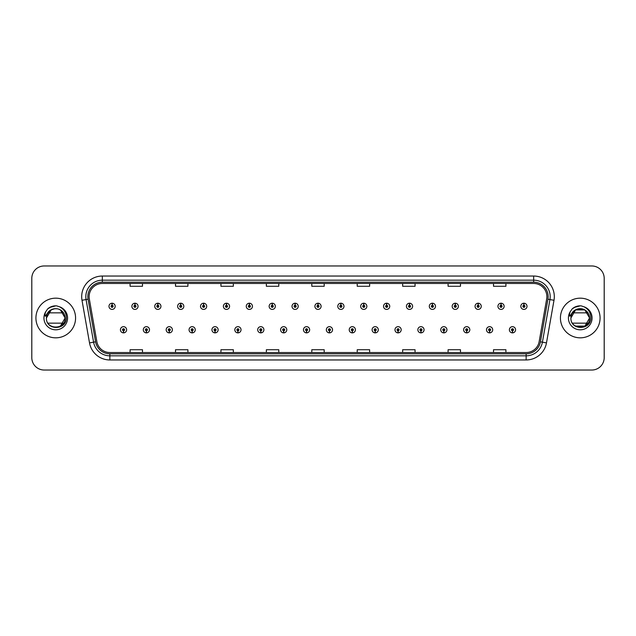 <?xml version="1.0" encoding="UTF-8"?>
<svg xmlns="http://www.w3.org/2000/svg" width="636" height="636" viewBox="0 0 636 636"><rect width="100%" height="100%" fill="white"/><g stroke="black" fill="none" stroke-linecap="round" stroke-linejoin="round"><path stroke-width="0.95" d="M146.359 330.8L146.272 332.867A3.101 3.101 0 0 0 146.542 332.867L146.447 330.8A1.034 1.034 0 0 0 147.433 329.774A1.034 1.034 0 0 0 146.407 328.74A1.034 1.034 0 0 0 145.374 329.774A1.034 1.034 0 0 0 146.359 330.8L146.383 330.179A0.413 0.413 0 0 1 145.994 329.774A0.413 0.413 0 0 1 146.407 329.361A0.413 0.413 0 0 1 146.821 329.774A0.413 0.413 0 0 1 146.423 330.179L146.447 330.8M169.24 330.8L169.152 332.867A3.101 3.101 0 0 0 169.422 332.867L169.327 330.8A1.034 1.034 0 0 0 170.313 329.774A1.034 1.034 0 0 0 169.287 328.74A1.034 1.034 0 0 0 168.254 329.774A1.034 1.034 0 0 0 169.24 330.8L169.263 330.179A0.413 0.413 0 0 1 168.874 329.774A0.413 0.413 0 0 1 169.287 329.361A0.413 0.413 0 0 1 169.693 329.774A0.413 0.413 0 0 1 169.303 330.179L169.327 330.8M192.12 330.8L192.024 332.867A3.101 3.101 0 0 0 192.295 332.867L192.207 330.8A1.034 1.034 0 0 0 193.193 329.774A1.034 1.034 0 0 0 192.159 328.74A1.034 1.034 0 0 0 191.134 329.774A1.034 1.034 0 0 0 192.12 330.8L192.144 330.179A0.413 0.413 0 0 1 191.746 329.774A0.413 0.413 0 0 1 192.159 329.361A0.413 0.413 0 0 1 192.573 329.774A0.413 0.413 0 0 1 192.183 330.179L192.207 330.8M215 330.8L214.904 332.867A3.101 3.101 0 0 0 215.175 332.867L215.087 330.8A1.034 1.034 0 0 0 216.073 329.774A1.034 1.034 0 0 0 215.04 328.74A1.034 1.034 0 0 0 214.006 329.774A1.034 1.034 0 0 0 215 330.8L215.024 330.179A0.413 0.413 0 0 1 214.626 329.774A0.413 0.413 0 0 1 215.04 329.361A0.413 0.413 0 0 1 215.453 329.774A0.413 0.413 0 0 1 215.063 330.179L215.087 330.8M237.88 330.8L237.785 332.867A3.101 3.101 0 0 0 238.055 332.867L237.967 330.8A1.034 1.034 0 0 0 238.953 329.774A1.034 1.034 0 0 0 237.92 328.74A1.034 1.034 0 0 0 236.886 329.774A1.034 1.034 0 0 0 237.88 330.8L237.904 330.179A0.413 0.413 0 0 1 237.506 329.774A0.413 0.413 0 0 1 237.92 329.361A0.413 0.413 0 0 1 238.333 329.774A0.413 0.413 0 0 1 237.944 330.179L237.967 330.8M260.76 330.8L260.665 332.867A3.101 3.101 0 0 0 260.935 332.867L260.847 330.8A1.034 1.034 0 0 0 261.833 329.774A1.034 1.034 0 0 0 260.8 328.74A1.034 1.034 0 0 0 259.766 329.774A1.034 1.034 0 0 0 260.76 330.8L260.784 330.179A0.413 0.413 0 0 1 260.386 329.774A0.413 0.413 0 0 1 260.8 329.361A0.413 0.413 0 0 1 261.213 329.774A0.413 0.413 0 0 1 260.816 330.179L260.847 330.8M283.632 330.8L283.545 332.867A3.101 3.101 0 0 0 283.815 332.867L283.728 330.8A1.034 1.034 0 0 0 284.713 329.774A1.034 1.034 0 0 0 283.68 328.74A1.034 1.034 0 0 0 282.646 329.774A1.034 1.034 0 0 0 283.632 330.8L283.664 330.179A0.413 0.413 0 0 1 283.266 329.774A0.413 0.413 0 0 1 283.68 329.361A0.413 0.413 0 0 1 284.093 329.774A0.413 0.413 0 0 1 283.696 330.179L283.728 330.8M306.512 330.8L306.425 332.867A3.101 3.101 0 0 0 306.695 332.867L306.608 330.8A1.034 1.034 0 0 0 307.593 329.774A1.034 1.034 0 0 0 306.56 328.74A1.034 1.034 0 0 0 305.526 329.774A1.034 1.034 0 0 0 306.512 330.8L306.544 330.179A0.413 0.413 0 0 1 306.147 329.774A0.413 0.413 0 0 1 306.56 329.361A0.413 0.413 0 0 1 306.973 329.774A0.413 0.413 0 0 1 306.576 330.179L306.608 330.8M329.392 330.8L329.305 332.867A3.101 3.101 0 0 0 329.575 332.867L329.488 330.8A1.034 1.034 0 0 0 330.474 329.774A1.034 1.034 0 0 0 329.44 328.74A1.034 1.034 0 0 0 328.407 329.774A1.034 1.034 0 0 0 329.392 330.8L329.424 330.179A0.413 0.413 0 0 1 329.027 329.774A0.413 0.413 0 0 1 329.44 329.361A0.413 0.413 0 0 1 329.853 329.774A0.413 0.413 0 0 1 329.456 330.179L329.488 330.8M352.272 330.8L352.185 332.867A3.101 3.101 0 0 0 352.455 332.867L352.368 330.8A1.034 1.034 0 0 0 353.354 329.774A1.034 1.034 0 0 0 352.32 328.74A1.034 1.034 0 0 0 351.287 329.774A1.034 1.034 0 0 0 352.272 330.8L352.304 330.179A0.413 0.413 0 0 1 351.907 329.774A0.413 0.413 0 0 1 352.32 329.361A0.413 0.413 0 0 1 352.734 329.774A0.413 0.413 0 0 1 352.336 330.179L352.368 330.8M375.153 330.8L375.065 332.867A3.101 3.101 0 0 0 375.335 332.867L375.24 330.8A1.034 1.034 0 0 0 376.234 329.774A1.034 1.034 0 0 0 375.2 328.74A1.034 1.034 0 0 0 374.167 329.774A1.034 1.034 0 0 0 375.153 330.8L375.184 330.179A0.413 0.413 0 0 1 374.787 329.774A0.413 0.413 0 0 1 375.2 329.361A0.413 0.413 0 0 1 375.614 329.774A0.413 0.413 0 0 1 375.216 330.179L375.24 330.8M398.033 330.8L397.945 332.867A3.101 3.101 0 0 0 398.216 332.867L398.12 330.8A1.034 1.034 0 0 0 399.114 329.774A1.034 1.034 0 0 0 398.08 328.74A1.034 1.034 0 0 0 397.047 329.774A1.034 1.034 0 0 0 398.033 330.8L398.057 330.179A0.413 0.413 0 0 1 397.667 329.774A0.413 0.413 0 0 1 398.08 329.361A0.413 0.413 0 0 1 398.494 329.774A0.413 0.413 0 0 1 398.096 330.179L398.12 330.8M420.913 330.8L420.825 332.867A3.101 3.101 0 0 0 421.096 332.867L421 330.8A1.034 1.034 0 0 0 421.994 329.774A1.034 1.034 0 0 0 420.96 328.74A1.034 1.034 0 0 0 419.927 329.774A1.034 1.034 0 0 0 420.913 330.8L420.937 330.179A0.413 0.413 0 0 1 420.547 329.774A0.413 0.413 0 0 1 420.96 329.361A0.413 0.413 0 0 1 421.374 329.774A0.413 0.413 0 0 1 420.976 330.179L421 330.8M443.793 330.8L443.705 332.867A3.101 3.101 0 0 0 443.976 332.867L443.88 330.8A1.034 1.034 0 0 0 444.866 329.774A1.034 1.034 0 0 0 443.841 328.74A1.034 1.034 0 0 0 442.807 329.774A1.034 1.034 0 0 0 443.793 330.8L443.817 330.179A0.413 0.413 0 0 1 443.427 329.774A0.413 0.413 0 0 1 443.841 329.361A0.413 0.413 0 0 1 444.254 329.774A0.413 0.413 0 0 1 443.856 330.179L443.88 330.8M466.673 330.8L466.578 332.867A3.101 3.101 0 0 0 466.848 332.867L466.76 330.8A1.034 1.034 0 0 0 467.746 329.774A1.034 1.034 0 0 0 466.713 328.74A1.034 1.034 0 0 0 465.687 329.774A1.034 1.034 0 0 0 466.673 330.8L466.697 330.179A0.413 0.413 0 0 1 466.307 329.774A0.413 0.413 0 0 1 466.713 329.361A0.413 0.413 0 0 1 467.126 329.774A0.413 0.413 0 0 1 466.737 330.179L466.76 330.8M489.553 330.8L489.458 332.867A3.101 3.101 0 0 0 489.728 332.867L489.641 330.8A1.034 1.034 0 0 0 490.626 329.774A1.034 1.034 0 0 0 489.593 328.74A1.034 1.034 0 0 0 488.567 329.774A1.034 1.034 0 0 0 489.553 330.8L489.577 330.179A0.413 0.413 0 0 1 489.179 329.774A0.413 0.413 0 0 1 489.593 329.361A0.413 0.413 0 0 1 490.006 329.774A0.413 0.413 0 0 1 489.617 330.179L489.641 330.8M512.433 330.8L512.338 332.867A3.101 3.101 0 0 0 512.608 332.867L512.521 330.8A1.034 1.034 0 0 0 513.506 329.774A1.034 1.034 0 0 0 512.473 328.74A1.034 1.034 0 0 0 511.439 329.774A1.034 1.034 0 0 0 512.433 330.8L512.457 330.179A0.413 0.413 0 0 1 512.06 329.774A0.413 0.413 0 0 1 512.473 329.361A0.413 0.413 0 0 1 512.886 329.774A0.413 0.413 0 0 1 512.497 330.179L512.521 330.8M123.479 330.8L123.392 332.867A3.101 3.101 0 0 0 123.662 332.867L123.567 330.8A1.034 1.034 0 0 0 124.561 329.774A1.034 1.034 0 0 0 123.527 328.74A1.034 1.034 0 0 0 122.494 329.774A1.034 1.034 0 0 0 123.479 330.8L123.503 330.179A0.413 0.413 0 0 1 123.114 329.774A0.413 0.413 0 0 1 123.527 329.361A0.413 0.413 0 0 1 123.941 329.774A0.413 0.413 0 0 1 123.543 330.179L123.567 330.8M135.007 305.28L135.102 303.221A3.101 3.101 0 0 0 134.832 303.221L134.919 305.28A1.034 1.034 0 0 0 133.934 306.314A1.034 1.034 0 0 0 134.967 307.347A1.034 1.034 0 0 0 135.993 306.314A1.034 1.034 0 0 0 135.007 305.28L134.983 305.9A0.413 0.413 0 0 1 135.381 306.314A0.413 0.413 0 0 1 134.967 306.727A0.413 0.413 0 0 1 134.554 306.314A0.413 0.413 0 0 1 134.943 305.9L134.919 305.28M157.887 305.28L157.982 303.221A3.101 3.101 0 0 0 157.712 303.221L157.8 305.28A1.034 1.034 0 0 0 156.814 306.314A1.034 1.034 0 0 0 157.847 307.347A1.034 1.034 0 0 0 158.873 306.314A1.034 1.034 0 0 0 157.887 305.28L157.863 305.9A0.413 0.413 0 0 1 158.253 306.314A0.413 0.413 0 0 1 157.847 306.727A0.413 0.413 0 0 1 157.434 306.314A0.413 0.413 0 0 1 157.823 305.9L157.8 305.28M180.767 305.28L180.855 303.221A3.101 3.101 0 0 0 180.584 303.221L180.68 305.28A1.034 1.034 0 0 0 179.694 306.314A1.034 1.034 0 0 0 180.719 307.347A1.034 1.034 0 0 0 181.753 306.314A1.034 1.034 0 0 0 180.767 305.28L180.743 305.9A0.413 0.413 0 0 1 181.133 306.314A0.413 0.413 0 0 1 180.719 306.727A0.413 0.413 0 0 1 180.314 306.314A0.413 0.413 0 0 1 180.704 305.9L180.68 305.28M203.647 305.28L203.735 303.221A3.101 3.101 0 0 0 203.464 303.221L203.56 305.28A1.034 1.034 0 0 0 202.574 306.314A1.034 1.034 0 0 0 203.6 307.347A1.034 1.034 0 0 0 204.633 306.314A1.034 1.034 0 0 0 203.647 305.28L203.623 305.9A0.413 0.413 0 0 1 204.013 306.314A0.413 0.413 0 0 1 203.6 306.727A0.413 0.413 0 0 1 203.186 306.314A0.413 0.413 0 0 1 203.584 305.9L203.56 305.28M226.527 305.28L226.615 303.221A3.101 3.101 0 0 0 226.344 303.221L226.44 305.28A1.034 1.034 0 0 0 225.446 306.314A1.034 1.034 0 0 0 226.48 307.347A1.034 1.034 0 0 0 227.513 306.314A1.034 1.034 0 0 0 226.527 305.28L226.503 305.9A0.413 0.413 0 0 1 226.893 306.314A0.413 0.413 0 0 1 226.48 306.727A0.413 0.413 0 0 1 226.066 306.314A0.413 0.413 0 0 1 226.464 305.9L226.44 305.28M249.407 305.28L249.495 303.221A3.101 3.101 0 0 0 249.225 303.221L249.32 305.28A1.034 1.034 0 0 0 248.326 306.314A1.034 1.034 0 0 0 249.36 307.347A1.034 1.034 0 0 0 250.393 306.314A1.034 1.034 0 0 0 249.407 305.28L249.376 305.9A0.413 0.413 0 0 1 249.773 306.314A0.413 0.413 0 0 1 249.36 306.727A0.413 0.413 0 0 1 248.946 306.314A0.413 0.413 0 0 1 249.344 305.9L249.32 305.28M272.288 305.28L272.375 303.221A3.101 3.101 0 0 0 272.105 303.221L272.192 305.28A1.034 1.034 0 0 0 271.206 306.314A1.034 1.034 0 0 0 272.24 307.347A1.034 1.034 0 0 0 273.273 306.314A1.034 1.034 0 0 0 272.288 305.28L272.256 305.9A0.413 0.413 0 0 1 272.653 306.314A0.413 0.413 0 0 1 272.24 306.727A0.413 0.413 0 0 1 271.826 306.314A0.413 0.413 0 0 1 272.224 305.9L272.192 305.28M295.168 305.28L295.255 303.221A3.101 3.101 0 0 0 294.985 303.221L295.072 305.28A1.034 1.034 0 0 0 294.086 306.314A1.034 1.034 0 0 0 295.12 307.347A1.034 1.034 0 0 0 296.153 306.314A1.034 1.034 0 0 0 295.168 305.28L295.136 305.9A0.413 0.413 0 0 1 295.533 306.314A0.413 0.413 0 0 1 295.12 306.727A0.413 0.413 0 0 1 294.707 306.314A0.413 0.413 0 0 1 295.104 305.9L295.072 305.28M318.048 305.28L318.135 303.221A3.101 3.101 0 0 0 317.865 303.221L317.952 305.28A1.034 1.034 0 0 0 316.966 306.314A1.034 1.034 0 0 0 318 307.347A1.034 1.034 0 0 0 319.034 306.314A1.034 1.034 0 0 0 318.048 305.28L318.016 305.9A0.413 0.413 0 0 1 318.413 306.314A0.413 0.413 0 0 1 318 306.727A0.413 0.413 0 0 1 317.587 306.314A0.413 0.413 0 0 1 317.984 305.9L317.952 305.28M340.928 305.28L341.015 303.221A3.101 3.101 0 0 0 340.745 303.221L340.832 305.28A1.034 1.034 0 0 0 339.847 306.314A1.034 1.034 0 0 0 340.88 307.347A1.034 1.034 0 0 0 341.914 306.314A1.034 1.034 0 0 0 340.928 305.28L340.896 305.9A0.413 0.413 0 0 1 341.294 306.314A0.413 0.413 0 0 1 340.88 306.727A0.413 0.413 0 0 1 340.467 306.314A0.413 0.413 0 0 1 340.864 305.9L340.832 305.28M363.808 305.28L363.895 303.221A3.101 3.101 0 0 0 363.625 303.221L363.713 305.28A1.034 1.034 0 0 0 362.727 306.314A1.034 1.034 0 0 0 363.76 307.347A1.034 1.034 0 0 0 364.794 306.314A1.034 1.034 0 0 0 363.808 305.28L363.776 305.9A0.413 0.413 0 0 1 364.174 306.314A0.413 0.413 0 0 1 363.76 306.727A0.413 0.413 0 0 1 363.347 306.314A0.413 0.413 0 0 1 363.744 305.9L363.713 305.28M386.68 305.28L386.775 303.221A3.101 3.101 0 0 0 386.505 303.221L386.593 305.28A1.034 1.034 0 0 0 385.607 306.314A1.034 1.034 0 0 0 386.64 307.347A1.034 1.034 0 0 0 387.674 306.314A1.034 1.034 0 0 0 386.68 305.28L386.656 305.9A0.413 0.413 0 0 1 387.054 306.314A0.413 0.413 0 0 1 386.64 306.727A0.413 0.413 0 0 1 386.227 306.314A0.413 0.413 0 0 1 386.624 305.9L386.593 305.28M409.56 305.28L409.656 303.221A3.101 3.101 0 0 0 409.385 303.221L409.473 305.28A1.034 1.034 0 0 0 408.487 306.314A1.034 1.034 0 0 0 409.52 307.347A1.034 1.034 0 0 0 410.554 306.314A1.034 1.034 0 0 0 409.56 305.28L409.536 305.9A0.413 0.413 0 0 1 409.934 306.314A0.413 0.413 0 0 1 409.52 306.727A0.413 0.413 0 0 1 409.107 306.314A0.413 0.413 0 0 1 409.497 305.9L409.473 305.28M432.44 305.28L432.536 303.221A3.101 3.101 0 0 0 432.265 303.221L432.353 305.28A1.034 1.034 0 0 0 431.367 306.314A1.034 1.034 0 0 0 432.401 307.347A1.034 1.034 0 0 0 433.426 306.314A1.034 1.034 0 0 0 432.44 305.28L432.416 305.9A0.413 0.413 0 0 1 432.814 306.314A0.413 0.413 0 0 1 432.401 306.727A0.413 0.413 0 0 1 431.987 306.314A0.413 0.413 0 0 1 432.377 305.9L432.353 305.28M455.32 305.28L455.416 303.221A3.101 3.101 0 0 0 455.145 303.221L455.233 305.28A1.034 1.034 0 0 0 454.247 306.314A1.034 1.034 0 0 0 455.281 307.347A1.034 1.034 0 0 0 456.306 306.314A1.034 1.034 0 0 0 455.32 305.28L455.297 305.9A0.413 0.413 0 0 1 455.686 306.314A0.413 0.413 0 0 1 455.281 306.727A0.413 0.413 0 0 1 454.867 306.314A0.413 0.413 0 0 1 455.257 305.9L455.233 305.28M478.2 305.28L478.288 303.221A3.101 3.101 0 0 0 478.018 303.221L478.113 305.28A1.034 1.034 0 0 0 477.127 306.314A1.034 1.034 0 0 0 478.153 307.347A1.034 1.034 0 0 0 479.186 306.314A1.034 1.034 0 0 0 478.2 305.28L478.177 305.9A0.413 0.413 0 0 1 478.566 306.314A0.413 0.413 0 0 1 478.153 306.727A0.413 0.413 0 0 1 477.747 306.314A0.413 0.413 0 0 1 478.137 305.9L478.113 305.28M501.081 305.28L501.168 303.221A3.101 3.101 0 0 0 500.898 303.221L500.993 305.28A1.034 1.034 0 0 0 500.007 306.314A1.034 1.034 0 0 0 501.033 307.347A1.034 1.034 0 0 0 502.066 306.314A1.034 1.034 0 0 0 501.081 305.28L501.057 305.9A0.413 0.413 0 0 1 501.446 306.314A0.413 0.413 0 0 1 501.033 306.727A0.413 0.413 0 0 1 500.619 306.314A0.413 0.413 0 0 1 501.017 305.9L500.993 305.28M523.961 305.28L524.048 303.221A3.101 3.101 0 0 0 523.778 303.221L523.873 305.28A1.034 1.034 0 0 0 522.879 306.314A1.034 1.034 0 0 0 523.913 307.347A1.034 1.034 0 0 0 524.946 306.314A1.034 1.034 0 0 0 523.961 305.28L523.937 305.9A0.413 0.413 0 0 1 524.326 306.314A0.413 0.413 0 0 1 523.913 306.727A0.413 0.413 0 0 1 523.5 306.314A0.413 0.413 0 0 1 523.897 305.9L523.873 305.28M112.127 305.28L112.222 303.221A3.101 3.101 0 0 0 111.952 303.221L112.039 305.28A1.034 1.034 0 0 0 111.054 306.314A1.034 1.034 0 0 0 112.087 307.347A1.034 1.034 0 0 0 113.121 306.314A1.034 1.034 0 0 0 112.127 305.28L112.103 305.9A0.413 0.413 0 0 1 112.5 306.314A0.413 0.413 0 0 1 112.087 306.727A0.413 0.413 0 0 1 111.674 306.314A0.413 0.413 0 0 1 112.063 305.9L112.039 305.28M35.926 318A19.827 19.827 0 0 0 55.753 337.827A19.827 19.827 0 0 0 75.573 318A19.827 19.827 0 0 0 55.753 298.173A19.827 19.827 0 0 0 35.926 318A19.827 19.827 0 0 0 55.753 337.827A19.827 19.827 0 0 0 75.573 318A19.827 19.827 0 0 0 55.753 298.173A19.827 19.827 0 0 0 35.926 318M560.427 318A19.827 19.827 0 0 0 580.247 337.827A19.827 19.827 0 0 0 600.074 318A19.827 19.827 0 0 0 580.247 298.173A19.827 19.827 0 0 0 560.427 318A19.827 19.827 0 0 0 580.247 337.827A19.827 19.827 0 0 0 600.074 318A19.827 19.827 0 0 0 580.247 298.173A19.827 19.827 0 0 0 560.427 318M89.12 296.686A13.213 13.213 0 0 1 102.34 283.473L533.66 283.473A13.213 13.213 0 0 1 546.674 298.984L539.161 341.604A13.213 13.213 0 0 1 526.147 352.527L109.853 352.527A13.213 13.213 0 0 1 96.839 341.604L89.326 298.984A13.213 13.213 0 0 1 89.12 296.686M87.84 296.686A14.501 14.501 0 0 0 88.062 299.206L95.575 341.826A14.501 14.501 0 0 0 109.853 353.807L526.147 353.807A14.501 14.501 0 0 0 540.425 341.826L547.938 299.206A14.501 14.501 0 0 0 533.66 282.193L102.34 282.193A14.501 14.501 0 0 0 87.84 296.686M82.004 300.279A20.646 20.646 0 0 1 102.34 276.04L533.66 276.04A20.646 20.646 0 0 1 553.996 300.279L546.483 342.899A20.646 20.646 0 0 1 526.147 359.96L109.853 359.96A20.646 20.646 0 0 1 89.517 342.899L82.004 300.279L86.067 299.556A16.52 16.52 0 0 1 102.34 280.174L533.66 280.174A16.52 16.52 0 0 1 549.933 299.556L542.413 342.176A16.52 16.52 0 0 1 526.147 355.826L109.853 355.826A16.52 16.52 0 0 1 93.587 342.176L86.067 299.556A16.52 16.52 0 0 1 85.82 296.686M604.2 278.353A12.386 12.386 0 0 0 591.814 265.967L44.186 265.967A12.386 12.386 0 0 0 31.8 278.353L31.8 357.647A12.386 12.386 0 0 0 44.186 370.033L591.814 370.033A12.386 12.386 0 0 0 604.2 357.647L604.2 278.353L604.2 357.647M311.807 283.473L311.807 286.272L324.193 286.272L324.193 283.473M266.373 283.473L266.373 286.272L278.767 286.272L278.767 283.473M220.946 283.473L220.946 286.272L233.34 286.272L233.34 283.473M175.52 283.473L175.52 286.272L187.906 286.272L187.906 283.473M130.094 283.473L130.094 286.272L142.48 286.272L142.48 283.473M357.233 283.473L357.233 286.272L369.627 286.272L369.627 283.473M402.66 283.473L402.66 286.272L415.054 286.272L415.054 283.473M448.094 283.473L448.094 286.272L460.48 286.272L460.48 283.473M493.52 283.473L493.52 286.272L505.906 286.272L505.906 283.473M324.193 352.527L324.193 349.728L311.807 349.728L311.807 352.527M278.767 352.527L278.767 349.728L266.373 349.728L266.373 352.527M233.34 352.527L233.34 349.728L220.946 349.728L220.946 352.527M187.906 352.527L187.906 349.728L175.52 349.728L175.52 352.527M142.48 352.527L142.48 349.728L130.094 349.728L130.094 352.527M369.627 352.527L369.627 349.728L357.233 349.728L357.233 352.527M415.054 352.527L415.054 349.728L402.66 349.728L402.66 352.527M460.48 352.527L460.48 349.728L448.094 349.728L448.094 352.527M505.906 352.527L505.906 349.728L493.52 349.728L493.52 352.527M31.8 278.353L31.8 357.647M591.814 265.967L44.186 265.967M44.186 370.033L591.814 370.033M115.18 306.314A3.101 3.101 0 0 0 112.222 303.221A3.101 3.101 0 0 1 115.18 306.314A3.101 3.101 0 0 1 112.087 309.406A3.101 3.101 0 0 1 108.987 306.314A3.101 3.101 0 0 1 111.952 303.221M120.427 329.774A3.101 3.101 0 0 0 123.392 332.867A3.101 3.101 0 0 1 120.427 329.774A3.101 3.101 0 0 1 123.527 326.673A3.101 3.101 0 0 1 126.62 329.774A3.101 3.101 0 0 1 123.662 332.867M138.06 306.314A3.101 3.101 0 0 0 135.102 303.221A3.101 3.101 0 0 1 138.06 306.314A3.101 3.101 0 0 1 134.967 309.406A3.101 3.101 0 0 1 131.867 306.314A3.101 3.101 0 0 1 134.832 303.221M160.94 306.314A3.101 3.101 0 0 0 157.982 303.221A3.101 3.101 0 0 1 160.94 306.314A3.101 3.101 0 0 1 157.847 309.406A3.101 3.101 0 0 1 154.747 306.314A3.101 3.101 0 0 1 157.712 303.221M183.82 306.314A3.101 3.101 0 0 0 180.855 303.221A3.101 3.101 0 0 1 183.82 306.314A3.101 3.101 0 0 1 180.719 309.406A3.101 3.101 0 0 1 177.627 306.314A3.101 3.101 0 0 1 180.584 303.221M206.7 306.314A3.101 3.101 0 0 0 203.735 303.221A3.101 3.101 0 0 1 206.7 306.314A3.101 3.101 0 0 1 203.6 309.406A3.101 3.101 0 0 1 200.507 306.314A3.101 3.101 0 0 1 203.464 303.221M143.307 329.774A3.101 3.101 0 0 0 146.272 332.867A3.101 3.101 0 0 1 143.307 329.774A3.101 3.101 0 0 1 146.407 326.673A3.101 3.101 0 0 1 149.5 329.774A3.101 3.101 0 0 1 146.542 332.867M166.187 329.774A3.101 3.101 0 0 0 169.152 332.867A3.101 3.101 0 0 1 166.187 329.774A3.101 3.101 0 0 1 169.287 326.673A3.101 3.101 0 0 1 172.38 329.774A3.101 3.101 0 0 1 169.422 332.867M189.067 329.774A3.101 3.101 0 0 0 192.024 332.867A3.101 3.101 0 0 1 189.067 329.774A3.101 3.101 0 0 1 192.159 326.673A3.101 3.101 0 0 1 195.26 329.774A3.101 3.101 0 0 1 192.295 332.867M46.849 315.186L46.404 318C45.895 330.68 66.406 330.45 66.335 318C66.375 312.848 64.077 309.112 59.442 306.775L56.652 305.86C53.281 305.662 50.316 306.647 47.748 308.826L46.062 311.243C45.061 312.928 44.822 314.613 45.347 316.291L48.328 311.894C51.079 309.088 54.37 308.126 58.21 308.993C52.78 308.031 48.988 310.09 46.849 315.186M51.087 326.085A9.333 9.333 0 0 0 63.528 323.16L47.978 323.16M65.087 317.881L60.42 309.915L65.087 318L60.42 326.085L65.087 318C65.659 330.044 45.848 330.044 46.42 318L51.285 309.804A9.333 9.333 0 0 0 47.978 312.84L63.528 312.84M58.21 308.993L60.42 309.915L65.087 318L60.42 309.915L58.361 309.032L60.42 309.915L65.087 317.984L60.42 309.915A9.333 9.333 0 0 0 58.21 308.993L60.42 309.915L65.087 318C64.8 313.516 62.567 310.527 58.393 309.048L60.42 309.915L65.087 318C65.659 330.044 45.848 330.044 46.42 318L46.762 315.496L46.42 318L51.087 309.915L54.799 308.714M65.087 318C65.659 330.044 45.848 330.044 46.42 318L46.762 315.496L46.42 318C45.848 330.044 65.659 330.044 65.087 318C65.659 330.044 45.848 330.044 46.42 318C45.848 330.044 65.659 330.044 65.087 318M47.772 308.802L49.664 307.458L55.849 305.829L49.664 307.458L47.772 308.802L49.664 307.458L55.849 305.829L49.664 307.458L47.772 308.802L49.664 307.458L55.849 305.829L49.664 307.458L47.772 308.802L49.664 307.458L55.849 305.829L49.664 307.458L47.772 308.802L51.755 306.496M52.136 306.377L54.704 305.868M571.343 315.186L570.897 318C570.389 330.68 590.9 330.45 590.828 318C590.868 312.848 588.57 309.112 583.935 306.775L581.145 305.86C577.782 305.662 574.809 306.647 572.241 308.826L570.556 311.243C569.554 312.928 569.315 314.613 569.84 316.291L572.821 311.894C575.572 309.088 578.863 308.126 582.711 308.993C577.273 308.031 573.481 310.09 571.343 315.186M589.58 317.881L584.913 309.915L589.58 318L584.913 326.085L575.58 326.085A9.333 9.333 0 0 0 588.022 323.16L572.472 323.16M584.778 309.835L589.58 317.984L584.913 326.085L589.58 318C590.152 330.044 570.341 330.044 570.913 318L575.58 309.915L584.913 309.915L589.58 318C590.152 330.044 570.341 330.044 570.913 318L571.255 315.496L570.913 318L575.58 309.915L582.703 308.993L584.913 309.915L589.58 318C590.152 330.044 570.341 330.044 570.913 318L571.255 315.496L570.913 318C570.341 330.044 590.152 330.044 589.58 318C590.152 330.044 570.341 330.044 570.913 318M588.022 312.84L572.472 312.84A9.333 9.333 0 0 1 584.913 309.915L589.58 318L584.913 309.915L583.125 309.12M575.779 309.804L579.293 308.714M582.886 309.048L584.913 309.915L589.58 318C589.294 313.516 587.06 310.527 582.886 309.048M572.265 308.802L574.157 307.458L580.342 305.829L574.157 307.458L572.265 308.802L574.157 307.458L580.342 305.829L574.157 307.458L572.265 308.802L574.157 307.458L580.342 305.829L574.157 307.458L572.265 308.802L574.157 307.458L580.342 305.829L574.157 307.458L572.265 308.802L576.248 306.496M576.629 306.377L579.197 305.868M229.58 306.314A3.101 3.101 0 0 0 226.615 303.221A3.101 3.101 0 0 1 229.58 306.314A3.101 3.101 0 0 1 226.48 309.406A3.101 3.101 0 0 1 223.387 306.314A3.101 3.101 0 0 1 226.344 303.221M252.46 306.314A3.101 3.101 0 0 0 249.495 303.221A3.101 3.101 0 0 1 252.46 306.314A3.101 3.101 0 0 1 249.36 309.406A3.101 3.101 0 0 1 246.267 306.314A3.101 3.101 0 0 1 249.225 303.221M275.34 306.314A3.101 3.101 0 0 0 272.375 303.221A3.101 3.101 0 0 1 275.34 306.314A3.101 3.101 0 0 1 272.24 309.406A3.101 3.101 0 0 1 269.147 306.314A3.101 3.101 0 0 1 272.105 303.221M211.947 329.774A3.101 3.101 0 0 0 214.904 332.867A3.101 3.101 0 0 1 211.947 329.774A3.101 3.101 0 0 1 215.04 326.673A3.101 3.101 0 0 1 218.14 329.774A3.101 3.101 0 0 1 215.175 332.867M234.827 329.774A3.101 3.101 0 0 0 237.785 332.867A3.101 3.101 0 0 1 234.827 329.774A3.101 3.101 0 0 1 237.92 326.673A3.101 3.101 0 0 1 241.02 329.774A3.101 3.101 0 0 1 238.055 332.867M257.707 329.774A3.101 3.101 0 0 0 260.665 332.867A3.101 3.101 0 0 1 257.707 329.774A3.101 3.101 0 0 1 260.8 326.673A3.101 3.101 0 0 1 263.9 329.774A3.101 3.101 0 0 1 260.935 332.867M298.22 306.314A3.101 3.101 0 0 0 295.255 303.221A3.101 3.101 0 0 1 298.22 306.314A3.101 3.101 0 0 1 295.12 309.406A3.101 3.101 0 0 1 292.019 306.314A3.101 3.101 0 0 1 294.985 303.221M321.101 306.314A3.101 3.101 0 0 0 318.135 303.221A3.101 3.101 0 0 1 321.101 306.314A3.101 3.101 0 0 1 318 309.406A3.101 3.101 0 0 1 314.9 306.314A3.101 3.101 0 0 1 317.865 303.221M343.981 306.314A3.101 3.101 0 0 0 341.015 303.221A3.101 3.101 0 0 1 343.981 306.314A3.101 3.101 0 0 1 340.88 309.406A3.101 3.101 0 0 1 337.78 306.314A3.101 3.101 0 0 1 340.745 303.221M366.853 306.314A3.101 3.101 0 0 0 363.895 303.221A3.101 3.101 0 0 1 366.853 306.314A3.101 3.101 0 0 1 363.76 309.406A3.101 3.101 0 0 1 360.66 306.314A3.101 3.101 0 0 1 363.625 303.221M389.733 306.314A3.101 3.101 0 0 0 386.775 303.221A3.101 3.101 0 0 1 389.733 306.314A3.101 3.101 0 0 1 386.64 309.406A3.101 3.101 0 0 1 383.54 306.314A3.101 3.101 0 0 1 386.505 303.221M280.587 329.774A3.101 3.101 0 0 0 283.545 332.867A3.101 3.101 0 0 1 280.587 329.774A3.101 3.101 0 0 1 283.68 326.673A3.101 3.101 0 0 1 286.78 329.774A3.101 3.101 0 0 1 283.815 332.867M303.459 329.774A3.101 3.101 0 0 0 306.425 332.867A3.101 3.101 0 0 1 303.459 329.774A3.101 3.101 0 0 1 306.56 326.673A3.101 3.101 0 0 1 309.66 329.774A3.101 3.101 0 0 1 306.695 332.867M326.34 329.774A3.101 3.101 0 0 0 329.305 332.867A3.101 3.101 0 0 1 326.34 329.774A3.101 3.101 0 0 1 329.44 326.673A3.101 3.101 0 0 1 332.541 329.774A3.101 3.101 0 0 1 329.575 332.867M349.22 329.774A3.101 3.101 0 0 0 352.185 332.867A3.101 3.101 0 0 1 349.22 329.774A3.101 3.101 0 0 1 352.32 326.673A3.101 3.101 0 0 1 355.413 329.774A3.101 3.101 0 0 1 352.455 332.867M372.1 329.774A3.101 3.101 0 0 0 375.065 332.867A3.101 3.101 0 0 1 372.1 329.774A3.101 3.101 0 0 1 375.2 326.673A3.101 3.101 0 0 1 378.293 329.774A3.101 3.101 0 0 1 375.335 332.867M412.613 306.314A3.101 3.101 0 0 0 409.656 303.221A3.101 3.101 0 0 1 412.613 306.314A3.101 3.101 0 0 1 409.52 309.406A3.101 3.101 0 0 1 406.42 306.314A3.101 3.101 0 0 1 409.385 303.221M435.493 306.314A3.101 3.101 0 0 0 432.536 303.221A3.101 3.101 0 0 1 435.493 306.314A3.101 3.101 0 0 1 432.401 309.406A3.101 3.101 0 0 1 429.3 306.314A3.101 3.101 0 0 1 432.265 303.221M458.373 306.314A3.101 3.101 0 0 0 455.416 303.221A3.101 3.101 0 0 1 458.373 306.314A3.101 3.101 0 0 1 455.281 309.406A3.101 3.101 0 0 1 452.18 306.314A3.101 3.101 0 0 1 455.145 303.221M481.253 306.314A3.101 3.101 0 0 0 478.288 303.221A3.101 3.101 0 0 1 481.253 306.314A3.101 3.101 0 0 1 478.153 309.406A3.101 3.101 0 0 1 475.06 306.314A3.101 3.101 0 0 1 478.018 303.221M504.133 306.314A3.101 3.101 0 0 0 501.168 303.221A3.101 3.101 0 0 1 504.133 306.314A3.101 3.101 0 0 1 501.033 309.406A3.101 3.101 0 0 1 497.94 306.314A3.101 3.101 0 0 1 500.898 303.221M527.013 306.314A3.101 3.101 0 0 0 524.048 303.221A3.101 3.101 0 0 1 527.013 306.314A3.101 3.101 0 0 1 523.913 309.406A3.101 3.101 0 0 1 520.82 306.314A3.101 3.101 0 0 1 523.778 303.221M394.98 329.774A3.101 3.101 0 0 0 397.945 332.867A3.101 3.101 0 0 1 394.98 329.774A3.101 3.101 0 0 1 398.08 326.673A3.101 3.101 0 0 1 401.173 329.774A3.101 3.101 0 0 1 398.216 332.867M417.86 329.774A3.101 3.101 0 0 0 420.825 332.867A3.101 3.101 0 0 1 417.86 329.774A3.101 3.101 0 0 1 420.96 326.673A3.101 3.101 0 0 1 424.053 329.774A3.101 3.101 0 0 1 421.096 332.867M440.74 329.774A3.101 3.101 0 0 0 443.705 332.867A3.101 3.101 0 0 1 440.74 329.774A3.101 3.101 0 0 1 443.841 326.673A3.101 3.101 0 0 1 446.933 329.774A3.101 3.101 0 0 1 443.976 332.867M463.62 329.774A3.101 3.101 0 0 0 466.578 332.867A3.101 3.101 0 0 1 463.62 329.774A3.101 3.101 0 0 1 466.713 326.673A3.101 3.101 0 0 1 469.813 329.774A3.101 3.101 0 0 1 466.848 332.867M486.5 329.774A3.101 3.101 0 0 0 489.458 332.867A3.101 3.101 0 0 1 486.5 329.774A3.101 3.101 0 0 1 489.593 326.673A3.101 3.101 0 0 1 492.693 329.774A3.101 3.101 0 0 1 489.728 332.867M509.38 329.774A3.101 3.101 0 0 0 512.338 332.867A3.101 3.101 0 0 1 509.38 329.774A3.101 3.101 0 0 1 512.473 326.673A3.101 3.101 0 0 1 515.573 329.774A3.101 3.101 0 0 1 512.608 332.867M533.66 276.04L533.66 282.193M86.067 299.556L88.062 299.206M109.853 359.96L109.853 353.807M526.147 353.807L526.147 359.96M540.425 341.826L546.483 342.899M89.517 342.899L95.575 341.826M547.938 299.206L553.996 300.279M102.34 276.04L102.34 282.193M46.062 311.243A11.814 11.814 0 0 0 55.753 329.814A11.814 11.814 0 0 0 59.442 306.775M570.556 311.243A11.814 11.814 0 0 0 580.247 329.814A11.814 11.814 0 0 0 583.935 306.775"/></g></svg>
